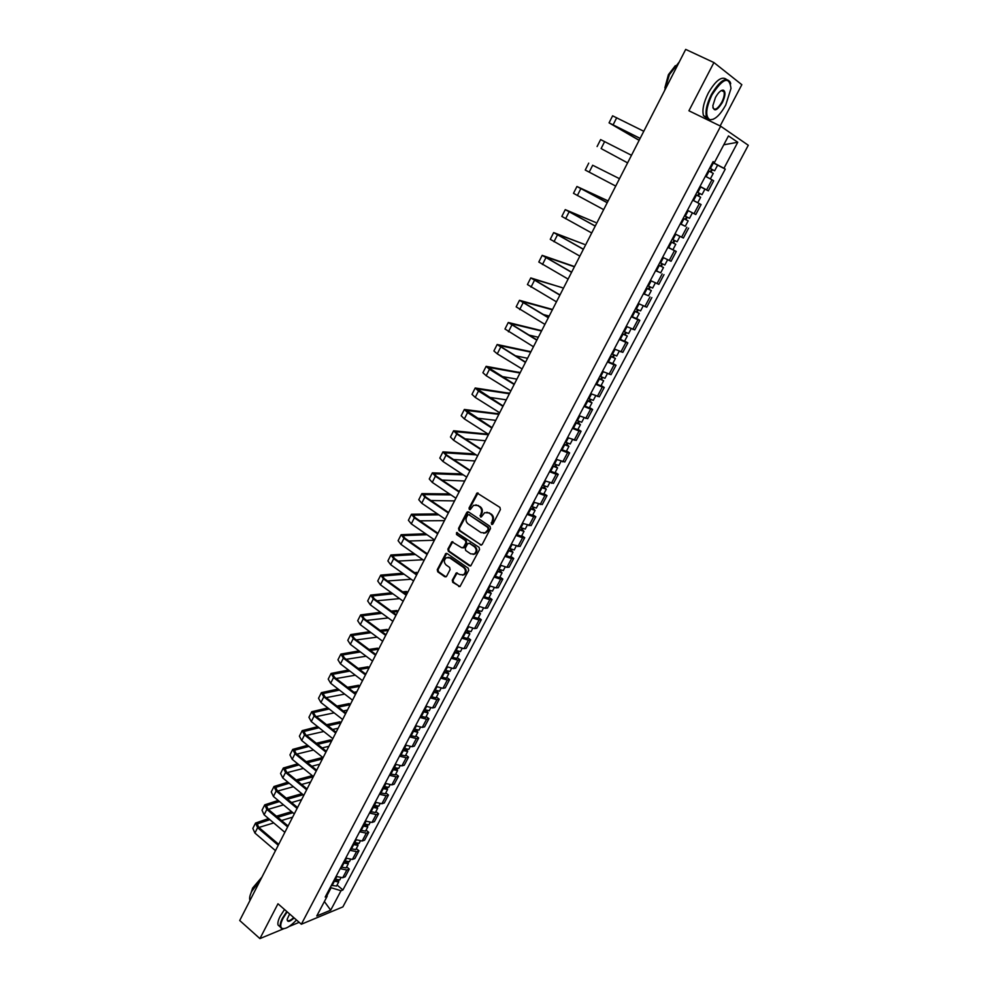 <?xml version="1.0" encoding="UTF-8"?>
<svg xmlns="http://www.w3.org/2000/svg" width="988" height="988" viewBox="0 0 988 988"><rect width="100%" height="100%" fill="white"/><g stroke="black" fill="none" stroke-linecap="round" stroke-linejoin="round"><path stroke-width="1.48" d="M491.53 524.393L492.864 524.011L500.41 509.549L499.916 507.375L477.068 493.012L469.028 508.042L469.374 509.536L470.263 509.586L473.61 505.276L477.673 505.498L479.464 506.683C481.638 508.487 482.156 510.784 481.02 513.562L480.403 516.934L481.304 516.983L484.626 512.686L488.776 512.896L490.579 514.106C492.765 515.921 493.296 518.218 492.148 521.009L491.53 524.393M486.911 512.229L491.332 514.106C493.518 515.921 494.049 518.218 492.901 521.009L491.938 522.874L492.407 524.455M478.056 492.95L469.794 508.042L470.239 509.598M475.883 504.831L480.217 506.696C482.391 508.499 482.91 510.784 481.786 513.575L480.823 515.427L481.28 516.996M452.282 580.203L452.751 582.34L459.988 586.551L468.707 570.311L468.213 568.162L447.144 553.564L445.86 553.49L437.252 569.681L437.733 571.805L444.785 576.757L446.625 576.251L450.083 569.57L449.614 567.433L446.094 564.988C443.698 562.419 443.773 559.986 446.317 557.701L449.762 557.899L463.619 567.507C466.027 570.064 465.978 572.497 463.471 574.806L459.926 574.621L456.295 572.941L452.282 580.203L453.06 580.141L453.529 582.278L459.865 586.613M301.34 924.237L277.974 903.773L259.918 938.6L239.714 920.507L685.697 49.4L713.916 62.553L688.92 110.78L720.66 126.205L301.34 924.237L342.873 906.898L748.287 145.261L720.66 126.205M480.304 544.993L482.193 544.45L490.505 528.518L490.011 526.357L468.596 511.969L466.719 512.525L458.556 528.37L459.037 530.507L481.44 545.141M479.563 549.501L470.757 565.889L469.436 565.828L448.342 551.242L447.86 549.106L451.899 541.795L461.717 547.735L463.594 547.204L465.916 542.721L465.434 540.572L456.505 534.483L456.579 532.557L479.069 547.34L479.563 549.501M720.141 125.958L741.827 84.684L713.916 62.553M259.918 938.6L283.754 928.72M288.965 926.559L299.166 922.335M243.653 912.813L270.539 860.276M648.128 122.759L684.931 50.894M700.035 186.399L706.605 189.881L711.953 179.779L705.383 176.259M711.953 179.779L713.669 180.779L708.334 190.857L704.135 188.708M706.605 189.881L708.334 190.857M687.438 210.283L695.799 214.532L701.097 204.541L692.761 200.181M684.017 225.684L680.263 223.893M679.312 236.07L675.002 233.872L683.375 238.009L688.624 228.105M667.95 247.222L676.261 251.458L667.863 247.408M662.639 257.288L671.062 261.277L676.261 251.458M660.7 272.799L655.563 270.712M650.4 280.506L658.848 284.346L663.998 274.602M648.585 295.745L643.386 293.807M638.26 303.526L646.745 307.206L651.845 297.561M636.556 318.482L639.804 320.322L637.915 319.754L631.295 316.716M626.219 326.349L634.741 329.893L639.804 320.322M624.638 341.033L627.849 342.885L625.935 342.379L619.315 339.427M614.277 348.974L622.835 352.37L627.849 342.885M612.819 363.386L616.006 365.264L614.067 364.831L607.447 361.941M602.445 371.414L611.029 374.674L616.006 365.264M601.099 385.555L604.261 387.444L602.285 387.074L595.665 384.27M590.713 393.669L599.321 396.781L604.261 387.444M589.478 407.55L592.615 409.452L590.614 409.143L583.982 406.414M579.079 415.726L587.712 418.702L592.615 409.452M577.955 429.348L581.067 431.262L579.042 431.027L572.41 428.36M567.544 437.598L576.202 440.438L581.067 431.262M566.519 450.96L569.607 452.899L567.569 452.726L560.925 450.133M556.096 459.296L564.79 462.001L569.607 452.899M555.194 472.412L558.257 474.364L556.182 474.24L549.538 471.721M544.746 480.81L553.478 483.379L558.257 474.364M543.943 493.679L546.981 495.643L544.894 495.581L538.25 493.136M533.495 502.139L542.251 504.584L546.981 495.643M532.804 514.76L535.817 516.749L533.693 516.749L527.049 514.365M522.331 523.294L531.112 525.616L535.817 516.749M521.738 535.681L524.727 537.682L522.59 537.744L515.934 535.422M511.265 544.289L520.071 546.488L524.727 537.682M510.771 556.429L513.735 558.442L511.574 558.566L504.917 556.318M500.286 565.099L506.943 567.322L509.116 567.174L513.735 558.442M499.891 577.017L502.83 579.03L500.644 579.215L494 577.029M489.393 585.748L496.05 587.897L498.248 587.699L502.83 579.03M489.097 597.431L492.024 599.469L489.813 599.704L483.157 597.579M478.6 606.224L485.256 608.312L487.467 608.052L492.024 599.469M478.402 617.673L481.292 619.723L479.069 620.019L472.4 617.957M467.88 626.528L474.549 628.566L476.772 628.257L481.292 619.723M467.781 637.766L470.646 639.829L468.398 640.175L461.742 638.174M457.259 646.683L463.915 648.659L466.175 648.289L470.646 639.829M457.246 657.699L460.087 659.774L457.827 660.169L451.158 658.23M446.712 666.665L453.381 668.58L455.653 668.16L460.087 659.774M446.786 677.472L449.614 679.559L447.329 680.003L440.673 678.126M436.251 686.499L442.92 688.352L445.218 687.87L449.614 679.559M436.424 697.083L439.228 699.183L436.918 699.689L430.262 697.861M425.877 706.173L432.546 707.964L434.856 707.433L439.228 699.183M426.137 716.547L428.916 718.647L426.594 719.202L419.925 717.449M415.59 725.686L422.247 727.415L424.581 726.847L428.916 718.647M415.936 735.85L418.69 737.974L416.343 738.579L409.687 736.875M405.376 745.051L412.033 746.73L414.392 746.101L418.69 737.974M405.809 755.005L408.538 757.141L406.179 757.796L399.523 756.141M395.237 764.255L401.906 765.873L404.277 765.206L408.538 757.141M395.756 774.012L398.473 776.16L396.102 776.864L389.433 775.271M385.184 783.311L391.853 784.88L394.237 784.163L398.473 776.16M385.789 792.87L388.482 795.031L386.086 795.785L379.429 794.241M375.218 802.219L381.874 803.738L384.283 802.972L388.482 795.031M375.897 811.593L378.577 813.754L376.156 814.557L369.5 813.062M365.313 820.991L371.982 822.448L374.403 821.633L378.577 813.754M366.079 830.155L368.734 832.328L366.301 833.18L359.644 831.748M355.495 839.602L362.164 841.01L364.597 840.146L368.734 832.328M356.335 848.581L358.977 850.767L356.532 851.656L349.863 850.285M345.751 858.078L352.407 859.437L354.865 858.535L358.977 850.767M346.665 866.871L349.283 869.07L346.825 870.008L340.168 868.674M336.081 876.418L342.737 877.727L345.207 876.764L349.283 869.07M712.719 162.341L713.954 162.23M712.99 161.822L714.472 162.44L728.465 135.924L737.764 142.26L723.957 168.306L713.645 162.81M327.028 895.499L331.128 887.73L341.008 890.731L342.91 889.978L725.254 169.109L723.957 168.306M341.008 890.731L330.696 910.183L316.765 915.975L327.164 896.264L326.769 894.066M714.472 162.44L713.114 161.6L325.2 897.055L327.164 896.264M331.128 887.73L330.424 887.138M712.607 162.551L725.254 169.109M337.069 885.026L342.91 889.978M737.764 142.26L723.772 144.804M324.385 901.538L330.696 910.183M468.287 511.821L459.321 528.358L459.803 530.494L481.057 544.956M488.047 528.876L487.714 527.37L468.917 514.723L468.028 514.674L466.595 517.07C465.484 519.836 466.003 522.121 468.151 523.924L480.958 532.581L485.17 532.791L488.813 528.864L487.714 527.37M468.818 514.674L488.467 527.357M483.7 533.261L485.923 532.767L487.788 530.828L487.035 530.84M488.813 528.864L487.788 530.828M452.825 541.696L448.638 549.081L449.12 551.205L470.609 565.963M462.866 547.871L464.36 547.167L466.682 542.696L466.2 540.547L456.505 534.483M456.579 532.557L457.358 532.544L457.283 534.459M470.646 553.86L474.178 554.033C476.747 551.712 476.821 549.254 474.376 546.685L469.436 543.314L467.559 543.845L465.237 548.328L465.719 550.477L470.646 553.86M473.104 554.416L474.944 553.996C477.513 551.675 477.575 549.229 475.142 546.66L474.376 546.685M469.078 543.141L475.142 546.66M457.197 572.818L453.06 580.141M462.458 575.177L464.237 574.744C466.744 572.435 466.793 570.014 464.397 567.458L463.619 567.507M448.107 557.306L450.54 557.862L464.397 567.458M446.774 553.391L438.042 569.631L438.511 571.756L445.971 576.893M708.297 170.726L713.25 173.394L710.36 178.877M706.087 176.617L709.162 178.235M709.656 168.158L712.706 169.788L711.595 169.281L710.298 171.751M709.68 168.108L714.633 170.788L712.336 169.726L711.051 172.147M717.56 165.255L714.633 170.788M711.644 169.195L712.336 169.726M637.791 139.58L639.174 140.271M639.174 140.259L610.967 123.846L640.113 138.431M643.781 131.268L612.609 115.831L609.065 122.858L637.717 139.543M640.138 138.369L609.065 122.858M694.762 201.169L697.763 202.713L694.762 201.169M695.688 194.636L700.653 197.242L697.763 202.713M699.961 186.534L700.727 186.93L697.824 192.438L697.059 192.043L700.097 193.66L699.01 193.117L697.676 195.661M697.824 192.438L702.023 194.648L699.763 193.524L698.43 196.056M700.727 186.93L704.913 189.165L702.023 194.648M699.035 193.08L699.763 193.524M683.202 218.311L688.154 220.867L685.289 226.289L680.324 223.77M683.19 218.336L688.154 220.867M686.524 216.78L685.178 219.336M684.548 215.755L689.513 218.311L692.39 212.865M687.278 217.175L685.944 219.682M670.827 241.776L675.78 244.295L672.939 249.668M670.803 241.825L675.78 244.295M674.112 240.294L672.791 242.801M672.149 239.281L677.126 241.751M674.853 240.677L673.606 243.06M601.976 149.04L627.602 162.872L601.976 149.04M631.48 155.289L600.618 139.592L597.098 146.545M593.553 165.675L619.501 178.692L593.553 165.675M615.709 186.09L585.242 170.047L588.725 163.144M607.2 202.713L576.943 186.485L606.731 200.268M608.077 200.996L578.82 187.461L607.225 202.663M603.656 209.629L573.485 193.327L576.943 186.497M711.928 94.947C705.827 108.198 705.099 116.436 709.767 119.659C714.62 120.19 719.943 115.324 725.723 105.074L730.997 88.463C729.379 75.829 723.018 77.99 711.928 94.947M713.422 119.215L709.125 119.931L706.568 117.164C705.049 111.706 706.642 104.197 711.335 94.613C719.807 80.534 726.131 76.422 730.305 82.288L730.7 83.77M715.448 97.528C718.35 92.366 721.005 89.92 723.426 90.18C725.785 91.835 725.414 95.972 722.339 102.579C716.843 111.027 713.669 112.076 712.842 105.741L715.448 97.528M712.879 107.643L712.978 107.927C714.929 110.644 717.856 108.754 721.759 102.258C723.945 97.837 724.698 94.329 723.994 91.748L722.784 90.464L721.154 90.649M664.504 90.773L669.419 74.619L679.275 61.911M664.862 87.796L668.419 74.656L675.347 65.653M707.346 118.634L703.518 115.682C701.986 110.224 703.555 102.715 708.235 93.144C715.658 80.436 721.734 75.841 726.439 79.373M722.166 90.204L722.203 90.908M287.199 911.862L283.037 918.321C280.308 923.805 280.012 927.189 282.16 928.461C285.495 929.313 290.274 926.485 296.499 920.001M283.988 928.671L281.568 928.547L280.308 927.04C279.74 925.052 280.456 922.088 282.469 918.161L286.779 911.492M294.152 917.938C289.558 922.026 287.236 922.446 287.175 919.223L289.62 913.986M249.976 900.426L249.865 900.142C249.223 898.104 249.89 895.128 251.841 891.213L260.758 879.394M251.026 892.942L252.619 888.076L261.931 877.097M279.999 926.769L278.06 925.052C277.492 923.064 278.208 920.1 280.209 916.172L284.519 909.503M287.125 919.519L287.212 919.964C288.113 921.52 290.287 920.717 293.72 917.568M658.551 265.043L663.491 267.526L660.676 272.861L655.699 270.465M658.514 265.117L663.491 267.526M661.799 263.611L660.515 266.056M659.848 262.586L664.838 264.994M662.553 263.994L661.367 266.229M646.399 288.101L651.327 290.546L648.536 295.832L643.534 293.51M646.337 288.212L651.327 290.546M649.598 286.718L648.338 289.113M647.659 285.705L652.648 288.051L655.34 282.951M650.351 287.1L649.24 289.2M595.221 226.116L565.247 209.629L595.468 222.386M595.356 222.325L567.124 210.605L595.258 226.03M591.701 232.983L561.826 216.421L565.247 209.654M583.34 249.322L553.663 232.588L584.303 244.332M584.143 244.246L555.528 233.551L583.402 249.198M579.857 256.127L550.267 239.318L553.651 232.612M634.333 310.961L639.261 313.381L636.494 318.605M634.259 311.109L639.261 313.381M631.48 316.358L636.482 318.618M637.507 309.639L636.272 311.973M635.568 308.627L640.57 310.899L643.188 305.934M638.248 310.01L637.211 311.973M622.378 333.623L627.294 336.019L624.552 341.193M622.279 333.808L627.294 336.019M619.538 339.02L624.54 341.218M625.503 332.351L624.305 334.636M623.589 331.338L628.59 333.561L631.147 328.72M626.256 332.721L625.281 334.562M610.522 356.1L615.425 358.459L612.696 363.609L607.682 361.485M610.411 356.31L615.425 358.459M613.622 354.877L612.437 357.113M611.708 353.865L616.722 356.001M614.363 355.235L613.449 356.952M598.765 378.392L603.656 380.713L600.963 385.826L595.937 383.752M598.642 378.626L603.656 380.713M601.828 377.218L600.679 379.392M599.926 376.206L604.94 378.305L607.361 373.711M602.569 377.564L601.729 379.157M587.107 400.486L590.095 401.177L591.997 402.783L589.33 407.822M586.971 400.758L591.997 402.783M584.291 405.833L589.317 407.846M590.132 399.362L589.009 401.486M588.243 398.362L593.269 400.362M590.873 399.708L590.095 401.177M575.547 422.407L578.598 423.704L577.708 422.901L578.573 423.012L580.425 424.667L577.782 429.669M575.399 422.703L580.425 424.667M572.744 427.742L577.77 429.694M578.536 421.32L577.449 423.407M576.659 420.32L581.697 422.271M579.277 421.666L578.573 423.012M564.086 444.143L567.137 445.403L566.26 444.588L567.137 444.674L568.952 446.366L566.322 451.355L561.283 449.454M563.913 444.464L568.952 446.366M567.038 443.106L565.976 445.131M565.161 442.105L570.212 443.983M567.779 443.439L567.137 444.674M552.724 465.694L555.762 466.929L554.91 466.089L555.787 466.151L557.578 467.892L554.984 472.807M552.539 466.04L557.578 467.892M549.921 470.992L554.96 472.832M555.639 464.693L554.601 466.682M553.774 463.693L558.813 465.558L560.986 461.445M556.38 465.039L555.787 466.151M571.558 272.33L542.177 255.349L573.225 266.105M574.386 266.797L544.03 256.312L571.644 272.169M568.112 279.073L538.806 262.03L542.165 255.373M559.887 295.14L530.778 277.924L562.234 287.706M561.987 287.557L532.631 278.875L559.974 294.943M556.454 301.822L527.431 284.544L530.766 277.949M560.097 294.72L558.986 294.375M548.303 317.753L519.478 300.303L551.341 309.133M552.378 309.8L521.318 301.254L548.414 317.531M544.907 324.385L516.168 306.86L519.453 300.34M549.167 316.074L543.141 314.456M536.817 340.181L508.277 322.496L540.522 330.387M541.51 331.029L510.104 323.434L536.953 339.921M533.458 346.751L504.979 329.004L508.252 322.545M538.312 337.266L528.592 334.957M525.443 362.411L497.162 344.503L529.79 351.469M530.717 352.111L498.977 345.442L525.579 362.127M522.096 368.944L497.273 353.852L493.901 350.962L497.137 344.553M527.555 358.286L514.909 355.68M514.143 384.468L489.468 369.29L486.133 366.338L519.132 372.39M520.009 373.007L487.949 367.277L514.316 384.147M510.833 390.939L486.22 375.724L482.897 372.735L486.108 366.387M516.872 379.145L501.867 376.502M502.954 406.34L478.476 391.026L475.203 387.988L508.573 393.138M509.4 393.755L477.019 388.914L503.127 405.982M499.669 412.749L475.24 397.411L471.992 394.336L475.179 388.049M506.276 399.831L489.282 397.337M491.851 428.026L467.571 412.589L464.36 409.464L498.088 413.737M498.866 414.33L466.163 410.391L492.049 427.643M488.591 434.387L464.372 418.912L461.186 415.763L464.323 409.526M495.766 420.357L477.081 418.134M541.449 487.059L544.487 488.27L543.647 487.417L544.549 487.442L546.29 489.233L543.709 494.136L538.658 492.357M541.251 487.442L546.29 489.233M544.339 486.121L543.314 488.047M542.474 485.12L547.525 486.923L549.624 482.934M545.067 486.442L544.549 487.442M530.272 508.264L533.31 509.45L532.483 508.561L533.384 508.573L535.101 510.401L532.557 515.23L527.481 513.538M530.05 508.672L535.101 510.401M533.125 507.363L532.124 509.24M531.272 506.362L536.336 508.067M533.853 507.684L533.384 508.573M519.182 529.284L522.22 530.445L521.405 529.543L522.319 529.519L524.011 531.396L521.479 536.188M518.947 529.716L524.011 531.396M516.403 534.557L521.454 536.225M521.997 528.432L521.022 530.272M520.157 527.431L525.233 529.086M522.726 528.753L522.319 529.519M508.178 550.143L511.216 551.267L510.426 550.353L511.352 550.304L512.994 552.23L510.475 557.01L505.411 555.392M507.931 550.6L512.994 552.23M510.969 549.316L510.018 551.119M509.129 548.328L514.192 549.958L516.119 546.315M511.698 549.637L511.352 550.304M497.273 570.817L500.311 571.929L499.533 570.99L500.459 570.916L502.077 572.879L499.595 577.585M497.013 571.311L502.077 572.879M494.506 576.066L499.57 577.622M500.027 570.051L499.101 571.793M498.199 569.051L503.287 570.595M486.442 591.343L489.48 592.417L488.727 591.454L489.665 591.367L491.246 593.368L488.788 598.024M486.182 591.849L491.246 593.368M483.688 596.567L488.764 598.073M489.171 590.602L488.27 592.306M487.356 589.614L492.444 591.096M475.71 611.683L478.748 612.745L478.007 611.757L478.958 611.646L480.501 613.696L478.069 618.315M475.438 612.227L480.501 613.696M472.968 616.895L478.031 618.365M478.414 610.992L477.537 612.659M476.599 610.004L481.699 611.436M465.064 631.875L468.102 632.9L467.373 631.9L468.324 631.764L469.843 633.851L467.423 638.433M464.768 632.431L469.843 633.851M462.322 637.075L467.398 638.483M467.732 631.221L466.879 632.839M465.928 630.233L471.004 631.665L472.709 628.43M454.505 651.895L457.53 652.907L456.827 651.882L457.79 651.722L459.272 653.846L456.876 658.391M454.196 652.488L459.272 653.846M451.763 657.082L456.851 658.44M457.135 651.29L456.308 652.858M455.345 650.302L460.445 651.623M444.02 671.766L447.058 672.754L446.354 671.716L447.329 671.531L448.787 673.693L446.403 678.188M443.711 672.371L448.787 673.693M441.303 676.941L446.378 678.25M446.625 671.185L445.823 672.729M444.847 670.21L449.96 671.482M433.633 691.476L436.659 692.44L435.967 691.378L436.844 691.192M433.3 692.106L438.388 693.378L437.104 691.291M430.904 696.639L436.029 697.837M436.202 690.933L435.412 692.427M434.424 689.957L439.536 691.18M423.321 711.027L426.347 711.965L425.667 710.891L426.359 710.73M422.975 711.681L428.063 712.904L427.014 710.952M420.604 716.177L425.717 717.325M425.865 710.533L425.099 711.978M424.099 709.557L429.212 710.718M413.083 730.428L416.109 731.342L415.973 730.12M412.725 731.095L417.825 732.269L416.961 730.428M410.378 735.554L415.503 736.665M415.602 729.959L414.861 731.379M413.836 728.996L418.961 730.107M402.931 749.67L405.957 750.559L405.685 749.361M402.561 750.374L407.661 751.498L406.945 749.744M400.226 754.795L405.352 755.845M405.426 749.25L404.697 750.621M403.672 748.274L408.797 749.349M392.866 768.763L395.879 769.64L395.484 768.442M392.483 769.491L397.571 770.566L396.991 768.886M390.161 773.876L395.299 774.888M395.324 768.38L394.62 769.714M393.582 767.404L398.707 768.429M480.835 449.528L456.752 433.979L453.603 430.756L487.689 434.164M488.405 434.745L455.406 431.682L457.74 434.065L481.045 449.12M477.612 455.839L453.578 440.24L450.454 437.005L453.578 430.83M485.343 440.734L465.187 438.882M476.093 454.851L444.736 452.8L447.021 455.258L470.14 470.424M469.918 470.868L446.02 455.184L442.945 451.887L474.623 453.912M466.707 477.118L442.871 461.408L439.808 458.086L442.908 451.961M474.993 460.939L453.541 459.531M463.323 474.882L434.14 473.758L436.387 476.265L459.321 491.555M459.087 492.024L435.387 476.216L432.361 472.844L461.865 473.931M455.913 498.224L432.262 482.391L429.261 478.995L432.324 472.919M464.731 480.995L442.118 480.082M450.923 494.889L423.642 494.543L425.84 497.112L448.601 512.513M448.342 513.007L424.828 497.088L421.864 493.63L449.478 493.926M445.193 519.157L421.728 503.213L418.789 499.73L421.827 493.716M454.542 500.891L430.879 500.521M438.833 514.847L413.231 515.156L415.38 517.786L437.956 533.298M437.684 533.816L414.355 517.786L411.453 514.254L437.4 513.871M434.559 539.93L411.292 523.862L408.402 520.293L411.416 514.34M444.427 520.639L419.826 520.837M427.026 534.718L402.894 535.607L405.006 538.287L427.396 553.91M427.112 554.466L403.969 538.324L401.128 534.706L425.593 533.742M424.013 560.517L400.93 544.339L398.102 540.708L401.079 534.804M434.399 540.238L408.921 541.016M426.063 552.984L427.458 553.799M415.442 554.515L392.644 555.898L394.706 558.64L416.924 574.361M416.627 574.942L393.669 558.689L390.878 554.997L414.034 553.527M413.552 580.956L390.643 564.667L387.876 560.949L390.828 555.095M422.938 559.764L398.152 561.073M414.219 572.447L417.566 573.126M404.092 574.226L382.467 576.029L384.493 578.82L406.537 594.653M406.229 595.258L383.443 578.894L380.713 575.127L402.672 573.213M403.178 601.223L380.454 584.822L377.737 581.03L380.664 575.238M411.144 579.24L387.531 580.993M417.467 573.312L415.615 573.435M402.61 591.837L406.488 591.491L407.748 592.294M392.915 593.825L372.377 595.986L374.366 598.839L396.237 614.783M395.916 615.413L373.303 598.938L370.636 595.109L391.52 592.812M392.891 621.329L370.327 604.829L367.672 600.963L370.574 595.208M399.584 598.629L377.021 600.778M407.636 592.504L404.006 592.825M391.223 611.127L396.744 610.535L398.003 611.313M381.924 613.313L362.361 615.808L364.313 618.71L386.012 634.741M385.678 635.408L363.251 618.834L360.632 614.919L380.541 612.288M382.677 641.274L360.299 624.663L357.693 620.736L360.571 615.03M388.247 617.932L366.647 620.427M397.892 611.547L392.606 612.128M380.034 630.332L387.074 629.43L388.346 630.196M371.093 632.678L352.432 635.457L354.334 638.421L375.872 654.55M375.526 655.242L353.272 638.569L350.703 634.58L369.722 631.653M372.538 661.058L350.345 644.349L347.788 640.348L350.641 634.704M377.095 637.137L356.372 639.94M388.21 630.455L381.417 631.344M369.03 649.425L377.478 648.177L378.75 648.943M360.422 651.944L342.577 654.97L344.442 657.971L365.819 674.199M365.449 674.915L343.367 658.144L340.848 654.093L359.052 650.907M362.497 680.695L340.465 663.887L337.958 659.811L340.786 654.217M366.116 656.23L346.195 659.317M378.602 649.227L370.401 650.45M358.199 668.419L367.956 666.789L369.228 667.542M349.888 671.074L332.795 674.322L334.623 677.385L355.828 693.7M355.458 694.441L333.536 677.57L331.079 673.446L348.517 670.037M352.518 700.171L330.659 683.264L328.214 679.127L331.017 673.569M366.264 673.322L364.943 673.544M355.31 675.212L336.13 678.546M369.067 667.851L359.546 669.444M347.517 687.302L358.508 685.277L359.78 686.005M339.477 690.081L323.088 693.527L324.879 696.639L345.924 713.052M345.541 713.805L323.792 696.836L321.384 692.65L338.118 689.044M342.626 719.499L320.927 702.493L318.531 698.294L321.31 692.786M356.829 691.761L354.013 692.304M344.664 694.095L326.164 697.639M359.607 686.339L348.863 688.34M336.982 706.074L349.122 703.604L350.394 704.321M329.202 708.976L313.468 712.583L315.221 715.732L336.105 732.244M335.698 733.034L314.122 715.967L311.763 711.718L327.855 707.927M332.808 738.666L311.282 721.573L308.935 717.3L311.689 711.842M347.455 710.076L343.244 710.952M334.154 712.854L316.296 716.596M350.209 704.691L338.316 707.112M382.862 787.72L385.888 788.56L385.369 787.387M382.48 788.449L387.568 789.486L387.086 787.868M380.182 792.808L385.308 793.772M385.295 787.362L384.616 788.659M383.566 786.399L388.692 787.374M326.583 724.723L339.81 721.82L341.082 722.512M319.038 727.736L303.909 731.49L305.625 734.689L326.349 751.288M325.929 752.103L304.514 734.949L302.204 730.626L317.704 726.674M323.064 757.697L301.698 740.518L299.401 736.171L302.143 730.762M338.143 728.242L332.623 729.502M323.78 731.503L306.515 735.405M340.885 722.907L327.917 725.772M372.945 806.517L375.971 807.344L375.403 806.22L374.687 807.455M372.55 807.27L377.651 808.27L377.255 806.702M370.265 811.605L375.403 812.519M373.625 805.232L378.762 806.159M316.321 743.26L330.56 739.889L331.845 740.568M308.985 746.372L294.424 750.25L296.104 753.511L316.679 770.183M316.246 771.023L294.992 753.782L292.732 749.398L307.663 745.31M313.406 776.568L292.201 759.303L289.953 754.906L292.658 749.534M328.905 746.286L322.15 747.928M313.529 750.028L296.82 754.091M331.622 740.988L317.642 744.31M363.115 825.165L366.128 825.98L365.745 824.992M362.695 825.956L367.795 826.907L367.474 825.388M360.435 830.241L365.572 831.106M363.769 823.93L368.907 824.807M306.181 761.674L321.384 757.821L322.668 758.488M299.055 764.885L285.013 768.874L286.656 772.171L307.07 788.943M306.638 789.795L285.544 772.468L283.334 768.022L297.734 763.81M303.81 795.303L282.766 777.951L280.567 773.481L283.26 768.17M319.741 764.193L311.825 766.256M303.415 768.429L287.212 772.628M322.434 758.932L307.49 762.736M353.346 843.678L356.359 844.468L356.1 843.591M352.926 844.481L358.026 845.395L357.767 843.913M350.678 848.741L355.816 849.569M353.988 842.468L359.126 843.307M289.212 783.262L275.677 787.35L277.282 790.696L297.549 807.542M297.092 808.431L276.158 791.005L273.997 786.497L287.903 782.187M294.301 813.89L273.404 796.452L271.255 791.931L273.923 786.658M296.153 779.977L312.257 775.642M310.64 781.977L301.612 784.46M293.399 786.72L277.69 791.042M313.32 776.741L297.45 781.039M343.651 862.055L346.665 862.82L346.504 862.03M343.219 862.87L348.319 863.734L348.122 862.302M340.996 867.094L346.133 867.884M344.281 860.881L349.419 861.672M279.481 801.527L266.414 805.689L267.983 809.086L288.088 826.017M287.632 826.919L266.846 809.419L264.735 804.85L278.184 800.441M284.853 832.341L264.117 814.816L262.018 810.234L264.661 804.998M286.236 798.143L301.871 793.697M301.599 799.625L291.534 802.552M283.507 804.887L268.254 809.32M303.143 794.747L287.533 799.218M334.043 880.283L337.044 881.024L336.957 880.32M333.598 881.123L338.699 881.951L338.551 880.543M331.388 885.322L336.525 886.051M334.648 879.147L339.786 879.888M269.848 819.657L257.213 823.893L258.745 827.339L278.715 844.345M278.233 845.259L257.609 827.685L255.546 823.053L268.551 818.57M275.479 850.643L254.904 833.045L252.842 828.401L255.46 823.214M276.43 816.199L291.608 811.654M292.633 817.15L281.568 820.522M273.713 822.93L258.893 827.462M292.88 812.716L277.714 817.286M352.407 859.437L356.532 851.656M362.164 841.01L366.301 833.18M371.982 822.448L376.156 814.557M381.874 803.738L386.086 795.785M391.853 784.88L396.102 776.864M401.906 765.873L406.179 757.796M412.033 746.73L416.343 738.579M422.247 727.415L426.594 719.202M432.546 707.964L436.918 699.689M442.92 688.352L447.329 680.003M453.381 668.58L457.827 660.169M463.915 648.659L468.398 640.175M474.549 628.566L479.069 620.019M485.256 608.312L489.813 599.704M496.05 587.897L500.644 579.215M506.943 567.322L511.574 558.566M517.922 546.574L522.59 537.744M528.988 525.653L533.693 516.749M540.14 504.559L544.894 495.581M551.39 483.293L556.182 474.24M562.74 461.853L567.569 452.726M574.176 440.228L579.042 431.027M585.711 418.43L590.614 409.143M597.345 396.435L602.285 387.074M609.065 374.267L614.067 364.831M620.896 351.901L625.935 342.379M632.826 329.35L637.915 319.754M644.868 306.601L649.981 296.919M656.995 283.655L662.17 273.898M669.234 260.523L674.446 250.668M681.584 237.182L686.845 227.24M694.045 213.63L699.343 203.614M342.737 877.727L346.825 870.008M492.901 521.009L492.148 521.009M491.332 514.106L490.579 514.106M489.529 512.908L488.776 512.896M480.823 515.427L480.057 515.427M481.786 513.575L481.02 513.562M480.217 506.696L479.464 506.683M478.439 505.51L477.673 505.498M469.794 508.042L469.028 508.042M477.204 493.679L476.451 493.654M491.938 522.874L491.184 522.874M459.803 530.494L459.037 530.507M459.321 528.358L458.556 528.37M467.485 512.525L466.719 512.525M469.683 514.723L468.917 514.723M470.202 565.778L469.436 565.828M449.12 551.205L448.342 551.242M448.638 549.081L447.86 549.106M452.096 542.363L451.318 542.4M464.36 547.167L463.594 547.204M466.682 542.696L465.916 542.721M466.2 540.547L465.434 540.572M470.202 543.289L469.436 543.314M456.53 573.46L455.752 573.522M450.54 557.862L449.762 557.899M445.576 576.696L444.785 576.757M438.511 571.756L437.733 571.805M438.042 569.631L437.252 569.681M446.082 554.046L445.292 554.083M459.432 586.415L458.654 586.489M453.529 582.278L452.751 582.34M709.075 171.122L706.148 176.654M713.385 162.946L710.458 168.503M613.14 124.772L616.71 117.72M696.454 195.031L693.564 200.515M683.955 218.731L681.078 224.165M688.191 210.703L685.314 216.162M671.556 242.221L668.715 247.618M675.755 234.267L672.902 239.676M601.112 148.571L604.644 141.58M589.169 172.171L592.689 165.231M608.089 200.984L606.669 200.231M577.338 195.562L580.821 188.683M659.268 265.513L656.44 270.86M663.405 257.683L660.601 262.993M647.078 288.607L644.287 293.905M651.154 280.901L648.4 286.1M565.618 218.743L569.063 211.926M553.984 241.739L557.405 234.983M635 311.504L632.234 316.765M639.001 303.921L636.309 309.022M623.02 334.203L620.279 339.415M626.96 326.744L624.33 331.746M611.152 356.717L608.423 361.88M615.03 349.369L612.437 354.272M599.37 379.034L596.666 384.147M603.186 371.797L600.655 376.601M587.699 401.153L585.019 406.241M591.454 394.051L588.971 398.757M576.115 423.099L573.46 428.137M579.808 416.109L577.375 420.715M564.642 444.859L561.999 449.861M568.273 437.98L565.889 442.501M553.255 466.447L550.637 471.4M556.824 459.667L554.49 464.101M574.411 266.772L573.028 265.994M542.449 264.549L545.833 257.843M531.013 287.15L534.372 280.506M552.403 309.75L551.045 308.96M519.676 309.577L523.01 302.983M541.535 330.98L540.177 330.177M508.425 331.807L511.735 325.274M530.754 352.049L529.407 351.234M497.273 353.852L500.558 347.368M499.385 346.096L499.73 345.43M520.046 372.945L518.712 372.13M486.22 375.724L489.468 369.29M488.344 367.956L488.714 367.215M509.438 393.669L508.116 392.854M475.24 397.411L478.476 391.026M477.377 389.643L477.797 388.827M498.903 414.244L497.594 413.416M464.372 418.912L467.571 412.589M466.509 411.156L466.954 410.267M541.955 487.85L539.362 492.753M545.475 481.181L543.19 485.516M530.766 509.067L528.185 513.945M534.212 502.522L531.976 506.77M519.651 530.124L517.107 534.953M523.047 523.677L520.861 527.839M508.635 550.995L506.103 555.787M511.982 544.66L509.833 548.735M497.705 571.706L495.198 576.461M501.002 565.469L498.891 569.459M486.874 592.244L484.379 596.962M490.11 586.119L488.047 590.021M476.117 612.622L473.647 617.302M479.304 606.595L477.29 610.411M465.459 632.839L463.002 637.482M468.584 626.898L466.62 630.64M454.875 652.883L452.442 657.489M457.95 647.054L456.024 650.709M444.378 672.779L441.969 677.348M447.416 667.036L445.526 670.617M433.967 692.502L431.583 697.034M436.943 686.87L435.103 690.365M423.642 712.076L421.271 716.572M426.569 706.531L424.766 709.952M413.392 731.503L411.045 735.961M416.269 726.044L414.503 729.391M403.228 750.769L400.893 755.19M406.056 745.409L404.339 748.682M393.138 769.887L390.828 774.283M395.929 764.613L394.237 767.812M488.455 434.658L487.158 433.818M453.578 440.24L456.752 433.979M455.727 432.485L456.209 431.521M442.871 461.408L446.02 455.184M445.032 453.64L445.551 452.615M432.262 482.391L435.387 476.216M434.424 474.623L434.979 473.524M421.728 503.213L424.828 497.088M423.901 495.445L424.494 494.272M411.292 523.862L414.355 517.786M413.466 516.094L414.083 514.859M400.93 544.339L403.969 538.324M403.116 536.57L403.771 535.286M427.434 553.848L426.186 552.971M390.643 564.667L393.669 558.689M392.841 556.899L393.52 555.54M417.541 573.176L416.306 572.311M380.454 584.822L383.443 578.894M382.652 577.054L383.369 575.634M407.711 592.368L406.488 591.491M370.327 604.829L373.303 598.938M372.538 597.061L373.291 595.579M397.966 611.411L396.744 610.535M360.299 624.663L363.251 618.834M362.51 616.895L363.288 615.351M388.284 630.319L387.074 629.43M350.345 644.349L353.272 638.569M352.555 636.581L353.371 634.988M378.676 649.079L377.478 648.177M340.465 663.887L343.367 658.144M342.688 656.118L343.528 654.464M369.142 667.69L367.956 666.789M330.659 683.264L333.536 677.57M332.894 675.496L333.759 673.779M359.681 686.178L358.508 685.277M320.927 702.493L323.792 696.836M323.162 694.737L324.064 692.959M350.295 704.518L349.122 703.604M311.282 721.573L314.122 715.967M313.517 713.818L314.443 711.99M383.134 788.856L380.837 793.216M385.863 783.669L384.221 786.794M340.971 722.722L339.81 721.82M301.698 740.518L304.514 734.949M303.946 732.75L304.909 730.861M373.205 807.678L370.92 812M375.897 802.589L374.279 805.64M331.721 740.802L330.56 739.889M292.201 759.303L294.992 753.782M294.449 751.547L295.437 749.608M365.486 824.881L364.844 826.116M363.349 826.351L361.089 830.649M365.992 821.349L364.424 824.325M322.533 758.747L321.384 757.821M282.766 777.951L285.544 772.468M285.026 770.195L286.038 768.195M355.705 843.431L355.075 844.617M353.568 844.888L351.32 849.149M356.162 839.961L354.63 842.875M273.404 796.452L276.158 791.005M275.677 788.696L276.702 786.658M345.985 861.832L345.38 862.993M343.861 863.277L341.638 867.501M346.418 858.436L344.923 861.277M264.117 814.816L266.846 809.419M266.389 807.06L267.452 804.973M336.34 880.098L335.759 881.21M334.24 881.531L332.03 885.717M336.747 876.776L335.278 879.542M254.904 833.045L257.609 827.685M257.176 825.289L258.263 823.14M477.834 493.037L477.068 493.012M468.09 511.895L467.324 511.895M485.923 532.767L485.17 532.791M452.677 541.77L451.899 541.795M463.792 547.772L463.026 547.797M474.944 553.996L474.178 554.033M457.074 572.879L456.295 572.941M464.237 574.744L463.471 574.806M446.638 553.453L445.86 553.49M679.954 236.391L677.113 241.751M709.767 119.659L709.125 119.931M722.784 90.464L723.426 90.18M723.994 91.748L721.388 90.513M703.518 115.682L706.568 117.164M278.06 925.052L280.308 927.04M667.592 259.77L664.825 265.006M619.204 351.308L616.71 356.026M595.616 395.929L593.257 400.387M583.982 417.949L581.685 422.296M572.435 439.796L570.2 444.02M538.374 504.226L536.323 508.104M527.197 525.357L525.208 529.123M505.14 567.087L503.263 570.632M494.247 587.712L492.419 591.145M483.428 608.151L481.675 611.486M462.075 648.548L460.42 651.685M451.528 668.505L449.923 671.531M438.388 693.378L435.992 697.899M441.056 688.315L439.512 691.242M428.063 712.904L425.692 717.387M430.682 707.951L429.187 710.78M417.825 732.269L415.466 736.727M420.382 727.44L418.937 730.169M407.661 751.498L405.327 755.906M410.156 746.767L408.76 749.41M397.571 770.566L395.262 774.95M400.017 765.947L398.67 768.491M387.568 789.486L385.271 793.833M389.951 784.991L388.655 787.436M377.651 808.27L375.366 812.581M379.972 803.874L378.725 806.233M367.795 826.907L365.535 831.18M370.068 822.609L368.87 824.881M358.026 845.395L355.779 849.643M360.237 841.196L359.089 843.382M348.319 863.734L346.096 867.958M350.481 859.646L349.382 861.746M338.699 881.951L336.488 886.125M340.811 877.962L339.749 879.962"/></g></svg>
